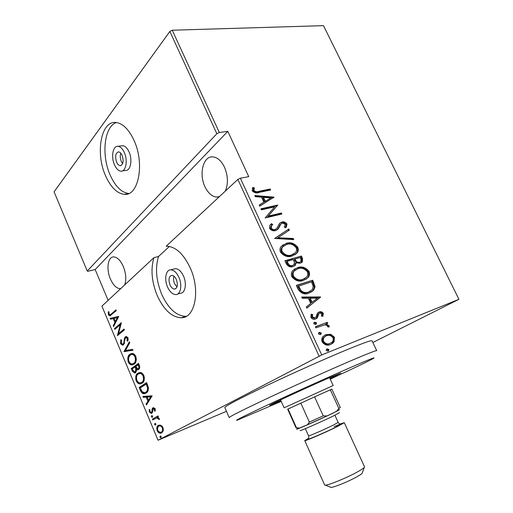 <?xml version="1.0" encoding="UTF-8"?>
<svg xmlns="http://www.w3.org/2000/svg" width="513" height="513" viewBox="0 0 513 513"><rect width="100%" height="100%" fill="white"/><g stroke="black" fill="none" stroke-linecap="round" stroke-linejoin="round"><path stroke-width="0.77" d="M170.021 284.888C171.291 287.607 172.81 289.011 174.58 289.108C177.511 288.107 178.101 284.927 176.35 279.559C175.08 276.866 173.574 275.468 171.829 275.359C168.867 276.36 168.264 279.54 170.021 284.888M173.958 276.212C173.247 278.412 173.445 280.887 174.555 283.631L176.979 286.998M116.643 162.166C117.631 164.327 118.811 165.494 120.177 165.673C123.242 164.66 123.889 161.223 122.1 155.356C121.119 153.22 119.952 152.053 118.606 151.867C115.508 152.887 114.861 156.324 116.643 162.166M120.799 153.207C119.946 155.715 120.113 158.466 121.292 161.467L122.633 163.653M105.633 175.908C110.789 187.322 117.015 193.465 124.306 194.331C138.388 196.376 144.999 163.923 134.053 140.453C128.962 129.52 122.992 123.537 116.156 122.504C100.933 120.202 95.2 153.374 105.633 175.908M116.368 122.53C104.101 126.487 101.196 155.433 110.205 175.17C115.322 186.476 121.517 192.58 128.801 193.491M122.389 170.925L125.518 170.425C130.526 171.156 132.752 159.896 129.032 151.912C127.262 148.09 125.166 146.013 122.742 145.679L121.235 145.884M124.326 152.585C122.556 148.744 120.465 146.654 118.048 146.314C112.918 145.551 110.834 156.94 114.502 164.846C116.278 168.739 118.407 170.848 120.876 171.169C125.865 171.906 128.058 160.601 124.326 152.585M177.607 294.058L180.3 293.282C185.18 293.423 187.059 283.804 183.519 276.141C181.236 271.326 178.524 268.825 175.388 268.632L173.541 269.113M178.934 277.392C176.645 272.55 173.939 270.037 170.81 269.838C165.814 269.639 164.038 279.354 167.533 286.985C169.822 291.878 172.56 294.417 175.767 294.59C180.627 294.744 182.481 285.093 178.934 277.392M321.728 354.958L158.049 440.237L101.92 306.139L153.951 257.635C150.533 269.069 151.636 281.733 157.26 295.629C163.865 309.948 171.893 317.323 181.346 317.752C195.075 318.086 200.628 290.352 190.227 267.882C183.635 254.082 175.908 246.856 167.046 246.208L166.186 246.234L237.859 179.415L240.366 178.197L321.728 354.958L458.923 299.316L323.498 25.65L172.246 30.222L219.327 132.501L216.858 133.72L87.229 271.037L87.973 271.287L95.162 269.53L108.121 300.361M169.386 246.439L158.504 256.513C155.048 267.908 156.119 280.521 161.73 294.359C168.322 308.608 176.363 315.937 185.847 316.348L186.296 316.309M219.205 196.812L216.762 197.101C211.965 196.607 208.002 193.087 204.873 186.54C198.678 173.792 203.347 155.657 212.972 156.888C217.576 157.459 221.424 160.928 224.521 167.296C228.105 176.049 228.343 184.013 225.233 191.189M120.715 288.614L120.164 288.672C116.47 288.441 113.226 285.228 110.43 279.034C106.063 269.235 107.801 256.615 113.687 256.898C117.285 257.16 120.484 260.341 123.28 266.446C126.057 273.589 126.519 279.758 124.653 284.946M160.171 436.044L161.172 436.55L160.883 437.73L159.883 437.23L160.255 436.012M154.881 423.424L155.869 423.905L155.586 425.097L154.599 424.617L155.022 423.36M151.63 415.671L152.611 416.139L152.329 417.345L151.348 416.87L151.797 415.601M152.169 395.837L146.462 404.93L146.083 404.026L147.917 401.204L146.211 397.139L143.274 397.325L142.896 396.421L152.169 395.837M137.843 373.259L139.658 372.566C141.101 372.201 142.492 373.175 143.845 375.478C144.743 379.588 144.147 382.166 142.063 383.198L140.376 383.852C138.901 384.205 137.49 383.205 136.137 380.864C135.265 376.875 135.83 374.343 137.843 373.259L139.254 372.624M129.866 354.284L131.841 353.495C133.2 353.188 134.509 354.117 135.765 356.298C136.67 360.408 136.099 363.024 134.053 364.14L132.245 364.878C130.847 365.198 129.507 364.243 128.231 361.998C127.359 358.016 127.904 355.445 129.866 354.284L131.456 353.547M120.542 343.659L120.869 339.612L121.555 340.125L121.26 343.107L122.626 344.223L123.21 343.992L123.755 343.114L124.479 338.221L125.339 336.823L126.243 336.438L127.955 337.759L127.782 341.183L127.019 340.76L127.179 338.24L126.166 337.426L125.057 338.978L123.543 344.819L122.601 345.204L120.542 343.659L121.357 343.312M118.702 316.374L113.61 326.563L113.245 325.684L114.886 322.517L113.232 318.586L110.526 319.201L110.16 318.323L118.702 316.374M111.404 313.911L115.957 309.852L116.297 310.666L109.846 315.912L108.41 314.706L108.237 311.776L108.955 311.801L109.122 314.155L110.006 314.822L112.257 313.667L116.118 310.23M114.797 329.384L114.457 328.576L121.369 322.709L118.535 333.623L124.043 329.057L124.39 329.878L117.419 335.637L120.215 324.793L114.797 329.384M124.043 351.45L129.417 341.812L129.795 342.71L125.441 350.507L132.604 349.379L132.982 350.283L124.043 351.45L124.89 351.174L129.718 342.524M131.232 368.597L138.491 363.358L139.26 365.179C139.991 367.411 139.799 368.834 138.677 369.443L137.773 369.809L136.67 369.482L135.605 372.695L134.669 373.054L132.296 371.136L131.232 368.597L138.593 363.602M140.408 390.489L139.164 387.52L146.59 382.583L148.443 387.809C148.404 390.617 147.616 392.368 146.083 393.054L144.384 393.702C142.947 394.087 141.62 393.016 140.408 390.489L141.248 390.181L141.03 389.656M155.17 408.842L155.176 411.234L154.445 410.919L154.471 409.227L153.291 408.662L152.521 412.369L151.803 413.215L151.232 413.42L149.328 412.042L149.206 409.541L149.956 409.81L149.988 411.618L151.155 412.497L151.848 411.836L152.188 408.688L152.906 407.841L153.477 407.63L155.17 408.842M152.412 419.115L158.01 415.889L158.37 416.742L157.536 417.216L159.274 418.602L159.434 419.544L156.721 417.941L152.765 419.955L152.412 419.115L158.062 416.011M160.89 425.219L163.025 427.509L163.256 430.837L161.653 432.934L160.781 433.228C159.53 433.575 158.325 432.735 157.151 430.708C156.471 427.771 156.907 425.976 158.453 425.322L160.89 425.219M319.105 356.163L237.859 179.415M458.923 299.316L372.848 342.492M87.229 271.037L54.077 191.83L169.848 31.447L172.246 30.222M216.858 133.72L169.848 31.447M330.795 334.329L334.405 337.182L334.155 341.543L333.046 342.966L330.59 344.505C327.589 345.961 324.787 345.114 322.177 341.966C321.427 339.503 321.837 337.612 323.408 336.297L326.018 334.636L330.795 334.329L330 334.771L333.604 337.618L334.405 337.182M315.399 326.749L327.268 322.344L327.775 323.427L326.044 324.069L329.115 325.8L329.211 327.018L327.679 326.871L327.589 326.146C326.505 325.05 325.345 324.684 324.107 325.056L315.905 327.845L315.399 326.749M323.331 313.347L322.792 316.399L321.427 316.002L321.869 313.834L319.676 313.103L318.939 313.578L317.265 317.88L315.623 318.99C313.918 319.766 312.334 319.266 310.872 317.483L311.263 314.206L312.718 314.559L312.34 316.919L315.059 317.925L315.861 317.425L317.489 313.122L319.118 312.045C320.631 311.346 322.036 311.782 323.331 313.347L322.549 313.809L322.331 316.264M298.104 289.294L296.315 285.42L312.693 280.226L315.078 286.78L313.597 290.332L309.082 293.032C305.011 294.956 301.349 293.712 298.104 289.294M284.927 260.758L301.426 256.038L302.49 258.328L302.42 261.886L300.208 263.246L296.091 262.9L295.347 265.138L292.994 266.574C290.557 267.478 288.383 266.645 286.453 264.06L284.927 260.758M274.635 238.462L288.825 228.984L289.351 230.113L277.943 237.75L293.25 238.481L293.776 239.609L274.635 238.462M261.418 209.843L260.937 208.804L277.68 205.059L268.267 216.063L281.387 213.01L281.861 214.036L265.163 217.948L274.635 206.874L261.418 209.843M259.078 191.266L270.197 188.989L270.672 190.009L259.386 192.33C256.891 193.504 254.474 192.978 252.127 190.753L252.768 187.469L254.371 187.835L253.916 190.483C255.647 191.817 257.366 192.08 259.078 191.266L258.385 191.868L269.505 189.592L270.197 188.989M240.366 178.197L248.747 176.632L227.81 131.347L219.327 132.501M273.993 197.139L259.732 206.194L259.212 205.059L263.881 202.212L261.553 197.184L255.339 196.671L254.814 195.536L273.993 197.139L273.352 197.858M269.44 228.266L269.838 225.245L271.454 223.713L272.775 224.527L271.608 225.688L271.191 227.862C272.345 229.401 273.66 229.952 275.135 229.516L276.93 228.266L279.598 223.347L281.804 222.071C283.683 221.449 285.401 222.084 286.966 223.989L286.427 226.881L285.632 227.766L284.164 227.047L284.811 226.304L285.228 224.271L282.355 223.091L280.791 224.098L278.399 228.715L275.596 230.568C273.352 231.28 271.3 230.51 269.44 228.266M286.216 243.386C290.377 241.892 294.238 243.168 297.79 247.228C298.656 249.696 298.367 251.665 296.924 253.133L292.154 255.993C287.973 257.577 284.074 256.282 280.451 252.114C279.63 249.728 279.906 247.817 281.278 246.381L285.491 243.931C289.646 242.437 293.5 243.713 297.053 247.76L297.79 247.228M297.476 267.658C301.599 266.035 305.447 267.26 309.012 271.319C309.916 274.006 309.557 276.129 307.935 277.674L303.472 280.399C299.323 282.105 295.43 280.874 291.801 276.699C290.942 274.102 291.288 272.044 292.827 270.524L296.726 268.177C300.855 266.555 304.696 267.773 308.255 271.826L309.012 271.319M320.471 296.937L306.819 308.172L306.274 306.986L310.75 303.433L308.319 298.181L302.228 298.22L301.682 297.04L320.471 296.937L319.823 297.687L320.599 297.207M314.661 322.209L316.534 322.805L316.284 324.017L315.668 324.402L313.796 323.812L314.052 322.6L314.661 322.209L314.136 322.517M319.342 332.347L321.215 332.931L320.946 334.175L320.362 334.547L318.483 333.969L318.759 332.719L319.342 332.347L318.887 332.604M326.98 348.885L328.852 349.443L328.544 350.751L328.006 351.097L326.133 350.533L326.653 349.052M226.464 411.311L158.049 440.237M269.505 189.592L269.78 190.195M252.351 188.136L253.685 188.444L254.371 187.835M253.685 188.444L253.114 190.246L253.8 189.637M253.114 190.246L253.23 191.086L253.916 190.483M253.23 191.086C254.961 192.42 256.68 192.683 258.385 191.868M259.27 205.187L263.881 202.212M255.134 196.222L273.294 197.729M263.528 197.345L262.829 197.941L264.663 201.898L270.864 197.947L263.528 197.345L265.362 201.308L270.864 197.947M264.663 201.898L265.362 201.308M261.117 209.195L276.975 205.642L277.68 205.059M276.975 205.642L277.783 205.277M277.078 205.86L268.267 216.063M267.562 216.64L280.669 213.581L281.387 213.01M280.669 213.581L280.977 214.242M270.954 224.11L271.454 223.713M270.749 224.29L272.063 225.098L272.775 224.527M272.063 225.098L270.89 226.252L270.473 228.426L271.191 227.862M270.473 228.426C271.634 229.965 272.948 230.51 274.417 230.074L275.135 229.516M274.417 230.074L275.866 229.234M279.771 223.174L281.804 222.071M281.086 222.636C282.964 222.014 284.683 222.648 286.241 224.547L286.966 223.989M286.241 224.547L285.491 227.695M280.951 223.905L280.585 224.393M279.867 224.957L278.963 226.964L279.681 226.4M278.963 226.964L277.097 229.92M274.66 238.519L288.825 228.984M288.101 229.542L288.601 230.613M293.25 238.481L292.513 239.026L277.219 238.308L277.943 237.75M292.513 239.026L292.769 239.565M297.053 247.76C297.918 250.229 297.623 252.197 296.181 253.659L295.097 254.724M282.31 245.323L285.491 243.931M283.606 245.99L282.118 247.324C280.97 248.529 280.739 250.132 281.419 252.127C284.33 255.634 287.498 256.75 290.929 255.474L293.885 253.993M291.666 254.942L295.424 252.672C296.578 251.428 296.822 249.786 296.148 247.741C293.269 244.335 290.121 243.233 286.709 244.438L282.843 246.779C281.701 247.984 281.47 249.587 282.156 251.588C285.061 255.102 288.235 256.218 291.666 254.942L290.929 255.474M281.419 252.127L282.156 251.588M285.055 261.034L301.426 256.038M300.682 256.558L301.747 258.847L302.49 258.328M301.747 258.847L301.67 262.406L301.259 262.816M295.347 265.138L294.603 265.657L295.341 263.425L296.091 262.9M294.603 265.657L294.167 266.087M291.756 266.029L293.943 264.612L294.481 262.547L293.321 259.552L287.139 261.329L286.401 261.854L287.126 263.432C288.28 265.721 289.819 266.587 291.756 266.029L293.045 265.304M298.938 262.72L300.913 261.476L300.919 259.001L300.246 257.558L295.007 259.065L294.263 259.591L294.597 260.309C295.693 262.47 297.136 263.272 298.938 262.72L300.131 262.034M294.597 260.309L295.341 259.783C296.437 261.944 297.886 262.752 299.688 262.194M295.007 259.065L295.341 259.783M287.126 263.432L287.87 262.906C289.018 265.195 290.563 266.061 292.5 265.51M287.139 261.329L287.87 262.906M308.255 271.826C309.153 274.513 308.794 276.629 307.172 278.181L305.947 279.309M294.052 269.351L296.726 268.177M295.238 270.082L293.616 271.435C292.32 272.717 292.025 274.449 292.737 276.635C295.655 280.149 298.816 281.214 302.221 279.835L304.805 278.54M302.978 279.329L306.524 277.142C307.8 275.834 308.089 274.077 307.383 271.877C304.491 268.466 301.355 267.414 297.97 268.716L294.366 270.922C293.064 272.204 292.776 273.936 293.487 276.129C296.411 279.643 299.573 280.714 302.978 279.329L302.221 279.835M292.737 276.635L293.487 276.129M296.418 285.645L312.693 280.226M311.93 280.726L313.077 283.195L313.841 282.701M313.077 283.195L314.309 287.274L315.078 286.78M314.309 287.274L312.827 290.82L311.468 292M307.826 292.448L312.071 289.871L313.263 286.645L311.532 281.81L297.764 286.453L300.515 291.365C303.08 293.122 305.517 293.481 307.826 292.448L310.339 291.211M300.515 291.365L301.278 290.871C303.843 292.628 306.287 292.994 308.589 291.961M298.521 285.959L301.278 290.871M319.823 297.687L306.774 308.063M301.901 297.521L319.702 297.418M310.25 298.168L309.48 298.649L311.397 302.785L317.444 298.124L310.25 298.168L312.173 302.304M318.894 313.565L317.97 314.27L318.753 313.802M317.97 314.27L316.483 318.342L317.265 317.88M316.483 318.342L315.931 318.868M310.916 314.777L311.942 315.02L312.718 314.559M311.942 315.02L311.558 317.38L312.34 316.919M311.558 317.38L314.277 318.387L315.059 317.925M314.277 318.387L315.001 317.957M317.983 312.654L319.118 312.045M318.336 312.507C319.849 311.808 321.247 312.244 322.549 313.809M314.027 322.619L315.745 323.261L316.534 322.805M315.745 323.261L315.514 324.447M315.463 326.884L327.268 322.344M326.48 322.792L326.922 323.741M329.115 325.8L328.32 326.242L325.255 324.517L326.044 324.069M328.32 326.242L328.467 326.948M318.746 332.732L320.42 333.373L321.215 332.931M320.42 333.373L320.163 334.611L320.946 334.175M333.604 337.618L333.354 341.972L334.155 341.543M333.354 341.972L331.052 344.3M324.601 335.342L326.018 334.636M325.223 335.079L330 334.771M325.364 336.329L323.761 337.432C322.568 338.452 322.26 339.92 322.844 341.818C324.825 344.268 326.967 344.941 329.263 343.838L330.308 343.312M330.071 343.409L331.885 342.28C333.161 341.235 333.521 339.721 332.969 337.74C330.975 335.335 328.82 334.668 326.512 335.739L324.556 336.996C323.363 338.016 323.055 339.484 323.645 341.389C325.627 343.838 327.769 344.512 330.071 343.409L329.263 343.838M322.844 341.818L323.645 341.389M326.448 349.218L328.044 349.866L328.852 349.443M328.044 349.866L327.73 351.181L328.544 350.751M110.539 315.662L109.256 314.463L108.41 314.706M110.34 314.726L112.257 313.667M114.142 325.543L113.245 325.684M114.091 325.434L115.733 322.267L114.886 322.517M115.733 322.267L115.412 321.497L117.406 317.643L113.232 318.586M114.085 318.336L110.526 319.201M111.372 318.951L111.026 318.124M118.259 317.387L114.104 318.387L115.412 321.497L116.265 321.241L118.259 317.387L117.406 317.643M115.502 328.788L115.303 328.32L114.457 328.576M115.303 328.32L121.363 323.184M124.184 329.391L118.535 333.623M117.817 335.31L117.342 335.457M118.253 334.951L118.618 333.597M120.991 324.562L120.215 324.793M121.081 341.895L121.44 340.036M124.056 343.723L124.588 342.889M124.595 342.844L123.755 343.114M125.255 338.259L124.479 338.221M125.332 337.952L126.185 336.56L125.339 336.823M127.981 340.555L127.019 340.76M127.865 340.491L128.212 338.856M128.07 338.08L127.179 338.24M128.032 337.971L126.711 337.253M123.37 344.935L121.389 343.389M132.925 350.142L124.133 351.655M133.399 364.544L133.091 364.589C131.687 364.91 130.353 363.954 129.077 361.723L128.231 361.998M128.603 357.869L130.712 354.002M133.277 363.589L134.553 363.024C135.624 362.37 136.221 361.011 136.349 358.946M135.932 356.734L135.881 356.612C134.836 354.772 133.733 353.97 132.591 354.201L131.565 354.502M133.707 363.313C135.336 362.383 135.778 360.241 135.034 356.901C133.983 355.06 132.886 354.252 131.738 354.483L130.219 355.105C128.628 356.06 128.199 358.17 128.943 361.428C129.981 363.313 131.084 364.14 132.239 363.903L134.553 363.024M135.881 356.612L135.034 356.901M138.574 369.514L136.67 369.482M134.669 373.054L135.496 372.765L133.136 370.841L132.296 371.136M136.791 369.443L136.714 369.02L135.868 369.315L134.996 366.962L132.309 368.892L132.078 368.308M136.714 369.02L135.836 366.667L134.996 366.962M135.208 371.899L136.708 370.668M138.254 368.667L139.164 368.328L139.767 367.263M138.568 365.878L139.414 365.583L138.933 364.442L135.74 366.423L137.753 368.841L138.318 368.623C138.997 368.212 139.081 367.295 138.568 365.878L138.087 364.737M139.164 368.328L138.318 368.623M136.099 371.572L135.259 371.867L135.868 369.315M132.309 368.892L132.822 370.11L134.727 372.066L135.259 371.867M141.582 383.48L141.216 383.544C139.767 383.891 138.369 382.922 137.016 380.652M136.971 380.563L136.137 380.864M136.439 377.382C136.714 375.189 137.465 373.72 138.683 372.964M141.415 382.544L142.556 382.063C143.858 381.364 144.448 379.723 144.333 377.145M142.556 382.063L141.716 382.365C143.377 381.499 143.839 379.389 143.095 376.042L143.941 375.74C142.819 373.81 141.659 372.977 140.453 373.24L139.408 373.567M143.095 376.042C141.973 374.105 140.812 373.272 139.607 373.535L138.196 374.086C136.567 374.984 136.125 377.055 136.862 380.319C137.971 382.294 139.132 383.153 140.35 382.884L141.716 382.365M145.468 392.374L146.571 391.906C147.847 391.336 148.443 389.854 148.36 387.469L147.013 383.628L140.261 387.854L140.004 387.212L139.164 387.52M140.004 387.212L146.673 382.781M145.634 393.311L145.224 393.388C143.781 393.772 142.46 392.701 141.248 390.181M148.36 387.469L147.52 387.777L146.167 383.936M146.571 391.906L145.73 392.221C147.007 391.65 147.597 390.169 147.52 387.777M140.261 387.854L142.082 391.611L144.422 392.721L145.73 392.221M147.058 404.026L146.083 404.026M146.923 403.705L148.757 400.884L147.917 401.204M148.757 400.884L148.513 400.294L150.745 396.863L146.211 397.139M147.051 396.825L143.274 397.325M144.115 397.004L143.839 396.357M151.585 396.543L147.16 397.081L148.513 400.294L149.354 399.973L151.585 396.543L150.745 396.863M155.311 410.605L154.445 410.919M155.208 408.938L154.471 409.227M154.945 408.419L154.099 408.361M151.976 413.1L150.456 412.266M150.059 411.759L149.328 412.042M149.873 410.156L149.905 409.791M152.028 412.157L151.425 412.394M152.258 412.067L152.688 411.509L151.848 411.836M152.759 410.079L151.957 410.394M152.81 409.521L153.028 408.361L152.188 408.688M153.028 408.361L153.586 407.623M153.419 407.643L152.906 407.841M152.618 417.024L152.181 416.537L151.348 416.87M152.181 416.537L152.181 415.652M159.402 419.089L158.626 419.41M159.248 418.55L158.511 418.845M158.697 417.781L156.625 417.954M157.465 417.614L156.516 417.98M153.547 419.506L153.246 418.781M155.875 424.77L155.426 424.277L154.599 424.617M155.426 424.277L155.426 423.411M161.807 432.844L158.767 431.677M157.876 430.407L157.151 430.708M157.555 428.041L159.197 425.033M159.094 425.059L158.453 425.322M161.755 431.895L163.448 429.522M162.332 426.322L160.332 425.585L159.639 425.828M161.287 432.087C162.486 431.593 162.833 430.195 162.32 427.893C161.396 426.341 160.46 425.681 159.498 425.931L158.806 426.168C157.619 426.675 157.299 428.06 157.837 430.33C158.748 431.914 159.684 432.574 160.646 432.305L162.121 431.741M163.051 427.585L162.32 427.893M161.191 437.39L160.716 436.877L159.883 437.23M160.716 436.877L160.704 436.037M153.951 257.635L158.504 256.513M227.81 131.347L95.162 269.53M330.237 379.139C354.182 368.077 368.623 361.146 373.554 358.337C376.144 356.695 368.93 359.549 351.924 366.904C330.962 375.997 296.835 391.387 271.524 403.167C245.394 415.376 233.902 421.077 237.044 420.262L281.227 401.378M353.047 359.85C368.494 353.29 376.382 350.238 376.715 350.674L372.053 340.805C371.592 340.087 363.608 342.902 348.103 349.244C326.896 357.959 293.141 373.002 266.657 385.577C239.161 398.736 225.22 406.072 224.835 407.579L229.196 417.595C229.753 416.479 243.855 409.432 271.505 396.453C298.124 384.019 331.924 368.853 353.047 359.85M329.968 378.556L340.812 373.098L328.564 378.094C306.909 387.482 267.677 405.68 269.71 405.347L280.964 400.781M280.56 399.89L284.099 407.803L333.181 385.539L329.558 377.664M339.414 409.707L336.631 411.33L338.849 408.419L340.318 407.546L331.866 389.13L314.591 396.87L287.671 409.175L295.956 427.669L299.477 428.079L298.181 428.413M338.849 408.419L330.308 389.803L314.591 396.87L323.228 415.851L326.928 415.966L307.563 424.693L309.371 422.103L300.81 403.128L288.049 408.989L296.379 427.579M336.631 411.33L326.928 415.966M307.563 424.693L299.477 428.079M309.371 422.103L323.228 415.851M364.249 467.433L362.37 472.665C362.582 473.198 360.908 474.487 357.349 476.526C348.058 481.899 330.18 488.927 330.43 487.151L325.255 485.118M324.594 484.856L324.607 484.9C324.453 486.92 346.692 478.09 358.234 471.485C362.595 469.01 364.685 467.446 364.512 466.798L364.486 466.759M339.58 412.651L332.975 416.184C320.58 422.193 298.008 432.042 300.285 430.471M297.989 428.336L296.706 429.08C294.026 430.817 319.477 419.66 333.469 412.933L339.484 409.515M308.602 438.288L304.741 440.622C304.158 441.667 325.909 432.299 337.65 426.425L344.281 422.686L339.978 424.052M298.431 287.902L299.188 287.402M317.367 316.046L318.15 315.585M124.922 340.286L124.165 340.529M136.073 367.218L135.227 367.513M147.302 384.314L146.462 384.622M334.162 426.579C343.563 422.731 344.165 422.898 335.977 427.092C323.132 433.511 300.958 442.751 308.493 438.583M338.182 422.411C338.471 423.462 341.209 424.629 340.574 424.341L335.797 427.143C325.838 432.202 306.011 440.603 308.428 438.923C308.223 439.615 309.147 436.736 308.55 435.851C308.127 436.576 324.338 429.567 333.149 425.2L338.182 422.411L334.906 415.248M175.6 288.819L174.58 289.108M121.01 165.545L120.177 165.673M128.712 193.529L124.306 194.331M122.742 145.679L118.048 146.314M175.388 268.632L170.81 269.838M185.847 316.348L181.346 317.752M219.481 196.556L216.762 197.101M120.856 288.486L120.164 288.672M271.608 225.688L270.89 226.252M286.427 226.881L285.703 227.439M280.791 224.098L280.072 224.662M278.399 228.715L277.68 229.273M296.924 253.133L296.181 253.659M282.843 246.779L282.118 247.324M302.42 261.886L301.67 262.406M307.935 277.674L307.172 278.181M294.366 270.922L293.616 271.435M313.597 290.332L312.827 290.82M318.939 313.578L318.156 314.039M317.066 318.098L316.284 318.56M316.284 324.017L315.553 324.44M333.046 342.966L332.244 343.389M324.556 336.996L323.761 337.432M109.846 315.912L110.366 315.758M126.166 337.426L127.019 337.156M122.601 345.204L123.3 344.98M132.245 364.878L133.091 364.589M131.738 354.483L132.591 354.201M137.773 369.809L138.536 369.54M140.376 383.852L141.216 383.544M139.607 373.535L140.453 373.24M144.384 393.702L145.224 393.388M153.541 408.579L154.381 408.245M151.232 413.42L151.886 413.164M156.721 417.941L157.555 417.601M160.781 433.228L161.614 432.882M159.498 425.931L160.332 425.585M344.281 422.686L364.512 466.798M304.741 440.622L324.607 484.9M305.318 428.669L308.55 435.851"/></g></svg>

